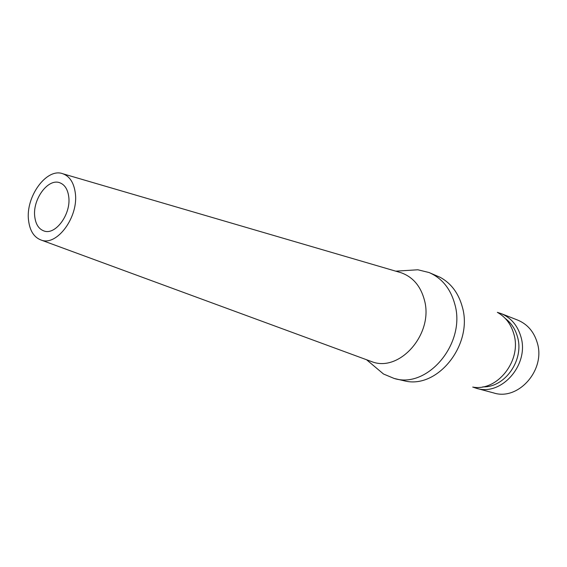 <?xml version="1.0" encoding="UTF-8"?>
<svg xmlns="http://www.w3.org/2000/svg" width="567" height="567" viewBox="0 0 567 567"><rect width="100%" height="100%" fill="white"/><g stroke="black" fill="none" stroke-linecap="round" stroke-linejoin="round"><path stroke-width="0.85" d="M68.706 196.508C71.385 213.738 55.623 235.496 44.028 230.982C38.825 229.118 35.742 224.383 34.771 216.792C32.326 199.492 48.138 177.861 59.911 182.815C64.751 184.729 67.686 189.293 68.706 196.508M28.57 220.492C25.295 196.848 46.763 167.258 63.001 173.814C69.713 176.372 73.788 182.631 75.241 192.61C79.019 216.438 57.061 246.525 41.157 240.061C34.063 237.41 29.86 230.889 28.57 220.492M398.991 272.11L401.053 272.72C412.861 276.951 420.65 286.066 424.414 300.071C433.932 333.672 399.586 372.824 371.732 361.64L369.719 360.903M405.072 270.579L417.879 269.779L429.049 272.529C441.955 278.135 450.545 288.702 454.826 304.238C466.237 343.177 427.596 389.132 394.122 378.444L383.512 374.014L373.688 365.75M429.049 272.529L440.389 277.419C451.311 283.507 458.632 293.401 462.36 307.101C473.105 343.737 438.858 387.863 406.149 381.258L394.122 378.444M497.351 312.346C505.523 316.932 511.023 324.175 513.865 334.076C522.016 360.484 497.252 391.811 472.715 387.063M505.346 318.519C511.25 322.963 515.29 329.051 517.458 336.784C524.51 359.861 504.892 387.835 482.808 386.857M497.443 312.396L501.086 313.572C510.945 317.69 517.543 325.387 520.882 336.663C529.606 364.461 501.441 396.524 476.443 388.303L472.814 387.077M501.086 313.572L517.706 320.1C527.416 324.161 533.93 331.695 537.24 342.702C545.908 369.84 518.323 401.018 493.687 392.938L476.443 388.303M63.001 173.814L401.053 272.72M395.752 271.168L417.879 269.779M366.551 359.733L383.512 374.014M41.157 240.061L371.732 361.64"/></g></svg>
